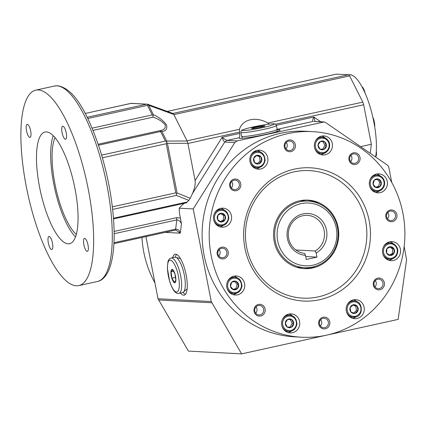 <?xml version="1.0" encoding="UTF-8"?>
<svg xmlns="http://www.w3.org/2000/svg" width="428" height="428" viewBox="0 0 428 428"><rect width="100%" height="100%" fill="white"/><g stroke="black" fill="none" stroke-linecap="round" stroke-linejoin="round"><path stroke-width="0.64" d="M171.082 271.823L172.575 269.715L174.95 273.952L175.833 280.297L174.34 282.405L171.96 278.168L171.082 271.823L173.672 271.256M171.96 278.168L175.651 277.355M171.837 278.264A6.864 2.06 77.6 0 1 172.479 269.48A6.864 2.06 77.6 0 1 175.86 280.474A6.864 2.06 77.6 0 1 171.837 278.264M174.822 257.217A18.11 5.441 77.6 0 1 175.138 257.18A18.11 5.441 77.6 0 1 184.035 273.727A18.11 5.441 77.6 0 1 182.922 292.485A18.11 5.441 77.6 0 1 182.617 292.586L178.974 293.389A18.11 5.441 77.6 0 0 180.391 274.53A18.11 5.441 77.6 0 0 171.184 258.02L174.822 257.217M374.714 126.881A7.624 2.29 -102.4 0 0 374.34 122.034A7.624 2.29 -102.4 0 0 372.804 117.09M268.977 124.152L267.768 123.05L362.81 102.105L349.623 75.884L348.569 74.75L336.355 74.156M362.81 102.105L363.672 104.764L371.349 144.252L370.22 153.278M375.688 156.702A7.624 2.29 -102.4 0 0 376.421 154.781A7.624 2.29 -102.4 0 0 376.303 150.849M211.234 301.542L241.627 353.881L188.406 351.094L158.012 298.749L211.234 301.542L193.237 208.939L234.79 142.567L237.091 140.919L324.156 121.959L325.644 122.542L387.276 165.037A3.815 3.622 93 0 1 388.827 167.444L391.738 182.408M313.82 121.402L322.921 122.007M301.649 337.21L294.555 336.836A102.929 97.835 -87 0 1 204.076 255.179A102.929 97.835 -87 0 1 305.335 131.262L312.435 131.637A102.929 97.835 -87 0 1 404.744 239.546A102.929 97.835 -87 0 1 301.649 337.21A102.929 97.835 -87 0 1 211.17 255.548A102.929 97.835 -87 0 1 312.435 131.637M375.634 157.012A47.652 14.322 -102.4 0 0 375.95 154.883A47.652 14.322 -102.4 0 0 373.869 122.141A47.652 14.322 -102.4 0 0 363.131 88.938A47.652 14.322 -102.4 0 0 350.018 74.734A47.652 14.322 -102.4 0 0 348.831 74.83L348.815 74.83M254.082 127.581A6.864 0.54 169 0 1 262.027 126.019A6.864 0.54 169 0 1 264.734 126.11A6.864 0.54 169 0 1 258.373 127.737A6.864 0.54 169 0 1 251.862 128.614A6.864 0.54 169 0 1 254.082 127.581M306.913 200.074A34.31 32.614 -87 0 1 319.465 203.931M316.206 266.045A34.31 32.614 -87 0 1 303.324 268.565M274.198 241.419A34.31 32.614 -87 0 1 307.951 200.111A34.31 32.614 -87 0 1 338.719 236.085A34.31 32.614 -87 0 1 304.356 268.64A34.31 32.614 -87 0 1 274.198 241.419M27.333 124.361A6.671 2.006 -102.4 0 0 27.167 124.371A6.671 2.006 -102.4 0 0 26.648 131.321A6.671 2.006 -102.4 0 0 30.04 137.404A6.671 2.006 -102.4 0 0 30.618 130.727A6.671 2.006 -102.4 0 0 27.333 124.361M252.129 128.619L254.253 127.635L254.403 128.405M68.148 243.832A57.181 17.184 -102.4 0 0 69.577 243.719A57.181 17.184 -102.4 0 0 74.055 184.179A57.181 17.184 -102.4 0 0 44.967 132.033A57.181 17.184 -102.4 0 0 39.997 189.262A57.181 17.184 -102.4 0 0 68.148 243.832M53.222 135.713A57.181 17.184 -102.4 0 0 54.693 188.443A57.181 17.184 -102.4 0 0 75.521 236.903M254.253 127.635L260.663 126.319L264.691 125.955L264.204 126.319M276.386 125.522C275.878 124.345 275.247 123.799 274.498 123.885C273.995 123.762 272.422 123.553 263.541 124.944L248.219 128.116C239.76 130.503 242.43 130.246 241.429 130.626L240.836 132.434A18.11 1.428 169 0 0 258.887 130.38A18.11 1.428 169 0 0 276.386 125.522L277.13 129.347A18.11 1.428 169 0 1 277.13 129.368A18.11 1.428 169 0 1 259.63 134.199A18.11 1.428 169 0 1 241.585 136.275A18.11 1.428 169 0 1 241.579 136.254L242.703 138.249M244.902 248.117A66.715 63.414 -87 0 1 310.535 167.803A66.715 63.414 -87 0 1 370.364 237.743A66.715 63.414 -87 0 1 303.548 301.045A66.715 63.414 -87 0 1 244.902 248.117M228.215 251.792A5.906 5.618 93 0 0 218.986 248.604A5.906 5.618 93 0 0 220.934 258.619A5.906 5.618 93 0 0 228.215 251.792M295.325 144.611A5.906 5.618 93 0 0 286.097 141.422A5.906 5.618 93 0 0 288.044 151.437A5.906 5.618 93 0 0 295.325 144.611M396.874 214.626A5.906 5.618 93 0 0 387.645 211.437A5.906 5.618 93 0 0 389.592 221.453A5.906 5.618 93 0 0 396.874 214.626M265.093 309A5.906 5.618 93 0 0 255.864 305.811A5.906 5.618 93 0 0 257.811 315.827A5.906 5.618 93 0 0 265.093 309M329.769 321.808A5.906 5.618 93 0 0 320.54 318.619A5.906 5.618 93 0 0 322.487 328.634A5.906 5.618 93 0 0 329.769 321.808M384.355 282.715A5.906 5.618 93 0 0 375.126 279.527A5.906 5.618 93 0 0 377.073 289.542A5.906 5.618 93 0 0 384.355 282.715M359.996 157.418A5.906 5.618 93 0 0 350.767 154.23A5.906 5.618 93 0 0 352.715 164.245A5.906 5.618 93 0 0 359.996 157.418M240.739 183.703A5.906 5.618 93 0 0 231.511 180.514A5.906 5.618 93 0 0 233.458 190.53A5.906 5.618 93 0 0 240.739 183.703M281.806 325.344A9.528 9.058 93 0 0 290.184 332.904A9.528 9.058 93 0 0 299.728 323.862A9.528 9.058 93 0 0 291.179 313.868A9.528 9.058 93 0 0 281.806 325.344M346.348 311.119A9.528 9.058 93 0 0 354.726 318.683A9.528 9.058 93 0 0 364.271 309.637A9.528 9.058 93 0 0 355.721 299.648A9.528 9.058 93 0 0 346.348 311.119M382.664 253.114A9.528 9.058 93 0 0 391.042 260.673A9.528 9.058 93 0 0 400.592 251.632A9.528 9.058 93 0 0 392.043 241.638A9.528 9.058 93 0 0 382.664 253.114M369.487 185.303A9.528 9.058 93 0 0 377.865 192.862A9.528 9.058 93 0 0 387.41 183.821A9.528 9.058 93 0 0 378.86 173.832A9.528 9.058 93 0 0 369.487 185.303M314.526 147.414A9.528 9.058 93 0 0 322.905 154.973A9.528 9.058 93 0 0 332.449 145.932A9.528 9.058 93 0 0 323.9 135.938A9.528 9.058 93 0 0 314.526 147.414M249.984 161.634A9.528 9.058 93 0 0 258.362 169.194A9.528 9.058 93 0 0 267.907 160.152A9.528 9.058 93 0 0 259.357 150.164A9.528 9.058 93 0 0 249.984 161.634M213.663 219.644A9.528 9.058 93 0 0 222.041 227.204A9.528 9.058 93 0 0 231.585 218.162A9.528 9.058 93 0 0 223.042 208.169A9.528 9.058 93 0 0 213.663 219.644M226.845 287.45A9.528 9.058 93 0 0 235.223 295.015A9.528 9.058 93 0 0 244.768 285.968A9.528 9.058 93 0 0 236.219 275.98A9.528 9.058 93 0 0 226.845 287.45M113.532 218.906L186.308 202.872L188.823 200.427L190.235 198.298L192.418 193.659C194.606 188.566 195.5 184.184 195.104 180.509L222.191 137.249C222.945 139.854 223.796 141.449 224.737 142.037L234.79 142.567M237.091 140.919L227.038 140.389L239.241 137.704C239.728 137.292 239.867 135.858 239.664 133.397L222.191 137.249C224.213 138.945 225.829 139.993 227.038 140.389L224.737 142.037L192.418 193.659M260.663 126.319L260.839 127.218M76.307 285.797A100.066 30.072 -102.4 0 0 78.806 285.599A100.066 30.072 -102.4 0 0 86.638 181.402A100.066 30.072 -102.4 0 0 35.738 90.153A100.066 30.072 -102.4 0 0 27.039 190.299A100.066 30.072 -102.4 0 0 76.307 285.797M66.217 132.862A6.671 2.006 -102.4 0 0 62.713 126.239A6.671 2.006 -102.4 0 0 62.188 133.183A6.671 2.006 -102.4 0 0 65.58 139.266A6.671 2.006 -102.4 0 0 66.217 132.862M48.327 242.89A6.671 2.006 -102.4 0 0 51.831 249.513A6.671 2.006 -102.4 0 0 52.355 242.564A6.671 2.006 -102.4 0 0 48.958 236.481A6.671 2.006 -102.4 0 0 48.327 242.89M87.205 251.391A6.671 2.006 -102.4 0 0 87.376 251.375A6.671 2.006 -102.4 0 0 87.895 244.431A6.671 2.006 -102.4 0 0 84.503 238.348A6.671 2.006 -102.4 0 0 83.925 245.025A6.671 2.006 -102.4 0 0 87.205 251.391M231.762 282.154L235.865 281.25L238.642 284.529L237.315 288.713L233.212 289.617L230.435 286.337L231.762 282.154M230.435 286.337A4.403 4.184 -87 0 1 235.865 281.25A4.403 4.184 -87 0 1 237.315 288.713A4.403 4.184 -87 0 1 230.435 286.337M218.152 209.372A8.1 7.699 -87 0 1 218.826 209.378L221.533 209.522C225.872 209.774 228.301 212.705 228.814 218.312C227.675 223.304 224.962 225.77 220.682 225.7A8.1 7.699 -87 0 1 213.759 220.072M220.682 225.7L217.975 225.556A8.1 7.699 -87 0 1 217.306 225.492M230.489 293.303A8.1 7.699 93 0 0 231.157 293.367L233.865 293.512A8.1 7.699 -87 0 1 226.936 287.878M227.236 282.207A8.1 7.699 -87 0 1 234.71 277.333L232.008 277.189A8.1 7.699 93 0 0 231.329 277.184M253.622 167.487A8.1 7.699 93 0 0 254.296 167.551L257.003 167.696A8.1 7.699 -87 0 1 250.075 162.062M250.375 156.391A8.1 7.699 -87 0 1 255.885 151.678A8.1 7.699 -87 0 1 257.849 151.512L255.142 151.373A8.1 7.699 93 0 0 254.467 151.368M217.868 215.214A4.403 4.184 -87 0 1 225.101 215.637A4.403 4.184 -87 0 1 221.105 222.02A4.403 4.184 -87 0 1 217.868 215.214L221.608 213.23L225.101 215.637L224.85 220.029L221.105 222.02L217.611 219.612L217.868 215.214M256.837 155.311A4.403 4.184 -87 0 1 261.647 160.987A4.403 4.184 -87 0 1 254.542 162.554A4.403 4.184 -87 0 1 256.837 155.311L260.807 156.68L261.647 160.987L258.512 163.924L254.542 162.554L253.708 158.248L256.837 155.311M220.805 213.615L223.625 215.557L223.373 219.955L220.367 221.549M225.101 215.637L223.625 215.557M234.656 281.496L237.16 284.454L235.839 288.638L232.896 289.285M238.642 284.529L237.16 284.454M224.85 220.029L223.373 219.955M260.807 156.68L259.331 156.6L260.171 160.912L257.356 163.549M261.647 160.987L260.171 160.912M256.474 155.615L259.331 156.6M337.462 227.541A33.357 31.704 -87 0 1 304.645 267.698A33.357 31.704 -87 0 1 274.728 232.725A33.357 31.704 -87 0 1 308.139 201.074A33.357 31.704 -87 0 1 337.462 227.541M336.274 227.964A31.453 29.896 -87 0 1 297.519 264.301A31.453 29.896 -87 0 1 287.156 210.993A31.453 29.896 -87 0 1 336.274 227.964M287.627 319.395L291.805 319.641L293.678 323.568L291.366 327.254L287.188 327.013A4.403 4.184 -87 0 1 287.627 319.395A4.403 4.184 -87 0 1 293.678 323.568A4.403 4.184 -87 0 1 287.188 327.013L285.321 323.081L287.627 319.395L290.328 319.561L292.196 323.488L289.895 327.169M305.496 255.334L304.522 253.355A19.062 18.115 93 0 1 288.328 232.982A19.062 18.115 93 0 1 307.39 215.354A19.062 18.115 93 0 1 324.055 230.029A19.062 18.115 93 0 1 315.174 251.006L316.148 252.985A20.967 19.929 93 0 0 320.62 219.056A20.967 19.929 93 0 0 288.734 226.08A20.967 19.929 93 0 0 305.496 255.334L306.298 259.464L316.95 257.121L305.726 256.533M315.174 251.006L295.919 249.995M316.95 257.121L316.148 252.985M308.139 201.074L301.692 200.737A33.357 31.704 93 0 0 300.114 200.7M296.625 267.238A33.357 31.704 93 0 0 298.198 267.361L304.645 267.698M291.805 319.641L290.328 319.561M55.014 137.677A53.313 16.023 -102.4 0 0 55.827 188.192A53.313 16.023 -102.4 0 0 76.323 234.373M263.675 309.214A4.767 4.531 93 0 0 259.486 305.432A4.767 4.531 93 0 0 254.794 311.172A4.767 4.531 93 0 0 258.983 314.949A4.767 4.531 93 0 0 263.675 309.214M328.346 322.022A4.767 4.531 93 0 0 324.156 318.245A4.767 4.531 93 0 0 319.47 323.98A4.767 4.531 93 0 0 323.659 327.757A4.767 4.531 93 0 0 328.346 322.022M395.456 214.84A4.767 4.531 93 0 0 391.267 211.058A4.767 4.531 93 0 0 386.58 216.798A4.767 4.531 93 0 0 390.769 220.575A4.767 4.531 93 0 0 395.456 214.84M314.917 142.166A8.1 7.699 -87 0 1 322.391 137.292L319.689 137.147A8.1 7.699 93 0 0 319.015 137.142M318.17 153.261A8.1 7.699 93 0 0 318.839 153.326L321.546 153.47A8.1 7.699 -87 0 1 314.617 147.842M324.403 153.058A9.528 9.058 -87 0 1 321.075 154.567A9.528 9.058 -87 0 1 320.845 154.61M321.819 136.083A9.528 9.058 -87 0 1 325.194 137.998M259.86 167.278A9.528 9.058 -87 0 1 256.533 168.787A9.528 9.058 -87 0 1 256.302 168.835M257.276 150.308A9.528 9.058 -87 0 1 260.647 152.224M369.878 180.054A8.1 7.699 -87 0 1 377.352 175.18L374.644 175.041A8.1 7.699 93 0 0 373.97 175.036M373.125 191.156A8.1 7.699 93 0 0 373.799 191.22L376.506 191.359A8.1 7.699 -87 0 1 369.578 185.731M379.363 190.947A9.528 9.058 -87 0 1 376.035 192.456A9.528 9.058 -87 0 1 375.805 192.504M376.779 173.971A9.528 9.058 -87 0 1 380.15 175.892M223.539 225.289A9.528 9.058 -87 0 1 220.211 226.797A9.528 9.058 -87 0 1 219.987 226.84M220.955 208.313A9.528 9.058 -87 0 1 224.331 210.228M255.698 313.189A4.767 4.531 93 0 0 256.03 306.844M320.374 325.997A4.767 4.531 93 0 0 320.706 319.652M387.479 218.815A4.767 4.531 93 0 0 387.811 212.47M236.721 293.1A9.528 9.058 -87 0 1 233.394 294.603A9.528 9.058 -87 0 1 233.164 294.651M234.137 276.124A9.528 9.058 -87 0 1 237.513 278.04M392.546 258.758A9.528 9.058 -87 0 1 389.218 260.267A9.528 9.058 -87 0 1 388.988 260.315M389.962 241.783A9.528 9.058 -87 0 1 393.332 243.703M291.682 330.988A9.528 9.058 -87 0 1 288.354 332.497A9.528 9.058 -87 0 1 288.124 332.545M289.098 314.013A9.528 9.058 -87 0 1 292.468 315.934M356.224 316.763A9.528 9.058 -87 0 1 352.897 318.272A9.528 9.058 -87 0 1 352.667 318.32M353.64 299.793A9.528 9.058 -87 0 1 357.016 301.708M239.316 183.917A4.767 4.531 93 0 0 235.127 180.135A4.767 4.531 93 0 0 230.441 185.875A4.767 4.531 93 0 0 234.63 189.652A4.767 4.531 93 0 0 239.316 183.917M382.932 282.935A4.767 4.531 93 0 0 378.743 279.152A4.767 4.531 93 0 0 374.056 284.887A4.767 4.531 93 0 0 378.245 288.67A4.767 4.531 93 0 0 382.932 282.935M349.703 159.591A4.767 4.531 93 0 0 353.892 163.373A4.767 4.531 93 0 0 358.578 157.638A4.767 4.531 93 0 0 354.389 153.855A4.767 4.531 93 0 0 349.703 159.591M350.602 161.607A4.767 4.531 93 0 0 350.933 155.262M231.339 187.892A4.767 4.531 93 0 0 231.676 181.547M374.96 286.904A4.767 4.531 93 0 0 375.292 280.559M217.916 253.965A4.767 4.531 93 0 0 222.105 257.747A4.767 4.531 93 0 0 226.797 252.006A4.767 4.531 93 0 0 222.608 248.229A4.767 4.531 93 0 0 217.916 253.965M218.82 255.981A4.767 4.531 93 0 0 219.152 249.636M285.027 146.783A4.767 4.531 93 0 0 289.216 150.565A4.767 4.531 93 0 0 293.902 144.825A4.767 4.531 93 0 0 289.713 141.047A4.767 4.531 93 0 0 285.027 146.783M285.931 148.8A4.767 4.531 93 0 0 286.262 142.454M282.196 320.096A8.1 7.699 -87 0 1 289.67 315.222L286.963 315.083A8.1 7.699 93 0 0 286.289 315.078M285.444 331.192A8.1 7.699 93 0 0 286.118 331.261L288.825 331.4A8.1 7.699 -87 0 1 285 330.095A8.1 7.699 -87 0 1 281.897 325.772M346.739 305.876A8.1 7.699 -87 0 1 354.213 300.996L351.511 300.857A8.1 7.699 93 0 0 350.837 300.852M349.992 316.971A8.1 7.699 93 0 0 350.66 317.036L353.368 317.18A8.1 7.699 -87 0 1 346.439 311.547M383.055 247.866A8.1 7.699 -87 0 1 390.534 242.992L387.827 242.853A8.1 7.699 93 0 0 387.153 242.847M386.307 258.961A8.1 7.699 93 0 0 386.982 259.031L389.683 259.17A8.1 7.699 -87 0 1 382.76 253.542M175.202 230.152L175.988 230.109L180.29 233.18L181.44 223.94L180.456 218.045L176.625 217.659L176.807 219.906L114.142 233.715M184.356 203.3C183.007 204.167 181.317 205.798 179.284 208.206A12.391 3.724 -102.4 0 0 180.456 218.045M131.289 103.346L85.231 113.452L130.952 103.367M130.791 103.416L147.462 104.197L131.225 103.341M147.847 104.619L148.693 105.299L153.508 114.865L152.983 115.239L152.234 114.907L147.435 105.363L147.847 104.619L147.462 104.197L147.794 104.314M166.786 142.62L166.679 141.053L187.127 140.983L187.876 143.289L167.439 143.359L166.786 142.62L166.235 143.728L175.79 192.862L112.355 206.842M101.639 155.118L165.395 141.069L166.471 141.636M188.823 200.427L176.406 195.382L176.609 193.547L175.79 192.862M176.609 193.547L177.074 192.948L167.439 143.359M152.983 115.239L152.93 117.181C158.146 118.733 162.255 121.333 165.24 124.981C165.775 128.336 163.935 130.235 159.724 130.684L159.81 130.663M159.751 130.674L98.194 144.241L159.724 130.684L161.87 131.487L166.679 141.053M165.395 141.069L160.596 131.524L160.928 131.032M113.966 242.73L175.657 229.135L175.127 230.173L113.923 243.666M180.552 258.753A16.221 4.874 -102.4 0 0 180.295 258.587L175.138 257.18M182.922 292.485L187.009 289.039A16.221 4.874 -102.4 0 0 187.17 288.777M176.604 254.403A20.967 6.302 -102.4 0 0 175.325 257.175M183.088 292.41A20.967 6.302 -102.4 0 0 185.415 294.384M148.693 105.299L173.795 114.479L173.03 113.522L147.644 104.239M173.795 114.479L187.047 140.839L239.482 129.283L239.664 133.397M158.012 298.749L145.937 236.609M193.237 208.939L179.284 208.206M180.472 293.057A20.967 6.302 -102.4 0 0 183.666 295.208A20.967 6.302 -102.4 0 0 184.19 295.165A20.967 6.302 -102.4 0 0 185.832 273.332A20.967 6.302 -102.4 0 0 175.164 254.216A20.967 6.302 -102.4 0 0 172.677 257.688M187.876 143.289L195.104 180.509M276.333 125.313L313.901 117.037C312.681 119.449 312.338 120.931 312.863 121.477L277.13 129.352L276.836 131.615M320.759 121.766L313.901 117.037L315.003 121.466M239.241 137.704A20.967 1.653 -11 0 0 239.011 138.025A20.967 1.653 -11 0 0 240.065 138.33A20.967 1.653 -11 0 0 263.043 135.018A20.967 1.653 -11 0 0 280.174 130.021A20.967 1.653 -11 0 0 277.125 129.754M360.574 146.627L371.349 144.252M241.627 353.881L398.147 319.39L406.563 259.828L404.166 246.368M181.44 223.94C180.488 221.383 178.941 220.04 176.807 219.906L175.657 229.135C178.139 229.173 179.68 230.521 180.29 233.18L165.096 232.383M267.768 123.05C256.217 116.127 242.457 119.161 239.482 129.283M141.946 237.487A102.929 97.835 93 0 0 143.755 252.012A102.929 97.835 93 0 0 154.931 282.897M237.315 288.713L235.839 288.638M354.882 313.408A4.403 4.184 -87 0 1 350.072 307.732A4.403 4.184 -87 0 1 357.177 306.164A4.403 4.184 -87 0 1 354.882 313.408L350.906 312.039L350.072 307.732L353.202 304.795L357.177 306.164L358.011 310.471L354.882 313.408M293.678 323.568L292.196 323.488M352.838 305.1L355.695 306.09L356.535 310.396L353.721 313.034M393.851 253.504A4.403 4.184 -87 0 1 386.618 253.082A4.403 4.184 -87 0 1 390.614 246.699A4.403 4.184 -87 0 1 393.851 253.504L390.106 255.489L386.618 253.082L386.869 248.689L390.614 246.699L394.108 249.107L393.851 253.504L392.374 253.424L389.368 255.024M357.177 306.164L355.695 306.09M358.011 310.471L356.535 310.396M389.812 247.09L392.626 249.032L392.374 253.424M381.278 182.381A4.403 4.184 -87 0 1 375.854 187.469A4.403 4.184 -87 0 1 374.404 180.006A4.403 4.184 -87 0 1 381.278 182.381L379.957 186.565L375.854 187.469L373.077 184.19L374.404 180.006L378.507 179.102L381.278 182.381L379.802 182.301L378.475 186.485L375.538 187.132M394.108 249.107L392.626 249.032M377.298 179.343L379.802 182.301M324.526 141.705A4.403 4.184 -87 0 1 324.092 149.324A4.403 4.184 -87 0 1 318.041 145.151A4.403 4.184 -87 0 1 324.526 141.705L326.398 145.638L324.092 149.324L319.914 149.078L318.041 145.151L320.347 141.465L324.526 141.705L323.049 141.631L324.922 145.557L322.616 149.238M379.957 186.565L378.475 186.485M320.342 141.475L323.049 141.631M326.398 145.638L324.922 145.557M351.169 74.927A7.624 2.29 -102.4 0 0 350.495 74.627A7.624 2.29 -102.4 0 0 350.302 74.643L349.917 74.729M365.105 93.16A7.624 2.29 -102.4 0 0 363.602 88.837A7.624 2.29 -102.4 0 0 361.96 86.707M169.702 281.282A16.296 4.895 77.6 0 1 171.216 260.417A16.296 4.895 77.6 0 1 179.257 286.53A16.296 4.895 77.6 0 1 169.702 281.282M248.326 128.1A16.296 1.284 169 0 1 274.097 123.954A16.296 1.284 169 0 1 252.386 129.556A16.296 1.284 169 0 1 248.326 128.1M246.678 247.48A63.852 60.696 -87 0 1 325.376 173.709A63.852 60.696 -87 0 1 346.413 281.934A63.852 60.696 -87 0 1 246.678 247.48M227.75 286.931A7.292 6.928 -87 0 1 236.732 278.505A7.292 6.928 -87 0 1 239.134 290.863A7.292 6.928 -87 0 1 227.75 286.931M214.054 214.396A8.1 7.699 -87 0 1 214.679 213.181A8.1 7.699 -87 0 1 221.533 209.522M215.573 213.636A7.292 6.928 -87 0 1 227.557 214.332A7.292 6.928 -87 0 1 220.939 224.903A7.292 6.928 -87 0 1 215.573 213.636M256.292 152.48A7.292 6.928 -87 0 1 264.253 161.886A7.292 6.928 -87 0 1 252.488 164.48A7.292 6.928 -87 0 1 256.292 152.48M285.679 329.426A7.292 6.928 -87 0 1 286.402 316.822A7.292 6.928 -87 0 1 296.417 323.729A7.292 6.928 -87 0 1 285.679 329.426M176.406 195.382L112.655 209.431M187.48 201.92L113.479 218.226M176.625 217.659L114.116 231.43M146.371 104.229L87.184 117.272M147.435 105.363L87.788 118.508M102.415 157.793L166.235 143.728M160.596 131.524L98.52 145.204M152.93 117.181L93.047 130.374M348.569 74.75L172.81 113.479M336.542 74.119L167.273 111.419M349.623 75.884L173.859 114.618M158.478 299.98L211.7 302.767M153.508 114.865C158.793 117.031 163.132 120.386 166.513 124.944C167.466 129.01 165.92 131.187 161.87 131.487M190.235 198.298L177.074 192.948M275.439 124.206L363.672 104.764M187.908 143.498L239.418 132.145M97.45 281.49A100.066 30.072 -102.4 0 0 106.144 181.344A100.066 30.072 -102.4 0 0 56.876 85.841A100.066 30.072 -102.4 0 0 54.377 86.044L57.571 85.787C74.713 88.2 88.65 115.143 100.446 151.175C108.364 177.139 112.88 202.433 113.992 227.054C114.688 245.474 113.024 259.684 109.001 269.688C105.374 278.088 100.778 280.923 97.45 281.49L78.806 285.599M152.234 114.907L92.132 128.149M355.427 316.239A7.292 6.928 -87 0 1 347.466 306.828A7.292 6.928 -87 0 1 359.231 304.238A7.292 6.928 -87 0 1 355.427 316.239M355.331 317.014A8.1 7.699 -87 0 1 353.368 317.18L355.352 317.014C363.645 316.174 363.233 300.766 354.213 300.996M396.141 255.083A7.292 6.928 -87 0 1 384.162 254.387A7.292 6.928 -87 0 1 390.78 243.816A7.292 6.928 -87 0 1 396.141 255.083M396.537 255.511A8.1 7.699 -87 0 1 389.683 259.17C392.604 259.224 394.9 257.998 396.579 255.5C398.875 250.931 397.976 247.1 393.888 243.992L390.534 242.992M383.97 181.788A7.292 6.928 -87 0 1 374.987 190.214A7.292 6.928 -87 0 1 372.585 177.855A7.292 6.928 -87 0 1 383.97 181.788M384.472 181.611A8.1 7.699 -87 0 1 376.506 191.359C379.459 192.086 385.441 188.539 384.515 181.622C383.531 177.775 381.145 175.63 377.352 175.18A8.1 7.699 -87 0 1 384.472 181.611M326.04 139.293A7.292 6.928 -87 0 1 325.317 151.897A7.292 6.928 -87 0 1 315.302 144.99A7.292 6.928 -87 0 1 326.04 139.293M326.216 138.597A8.1 7.699 -87 0 1 329.282 147.885A8.1 7.699 -87 0 1 321.546 153.47C326.906 155.134 333.947 144.354 326.248 138.608L322.391 137.292A8.1 7.699 -87 0 1 326.216 138.597M171.184 258.02C169.568 258.459 168.482 259.753 167.92 261.909L167.348 267.933L169.659 281.442C173.281 292.115 176.411 293.966 178.974 293.389M323.841 121.927L313.788 121.402M240.836 132.434L241.579 136.254M234.71 277.333C239.049 277.585 241.478 280.517 241.997 286.123C240.857 291.115 238.145 293.576 233.865 293.512M257.849 151.512C262.187 151.769 264.616 154.701 265.135 160.307C263.99 165.299 261.283 167.76 257.003 167.696M289.67 315.222C294.009 315.479 296.438 318.411 296.957 324.012C295.812 329.009 293.105 331.47 288.825 331.4M167.252 111.408L336.445 74.124M175.988 230.109L175.127 230.173M35.738 90.153L54.377 86.044"/></g></svg>

